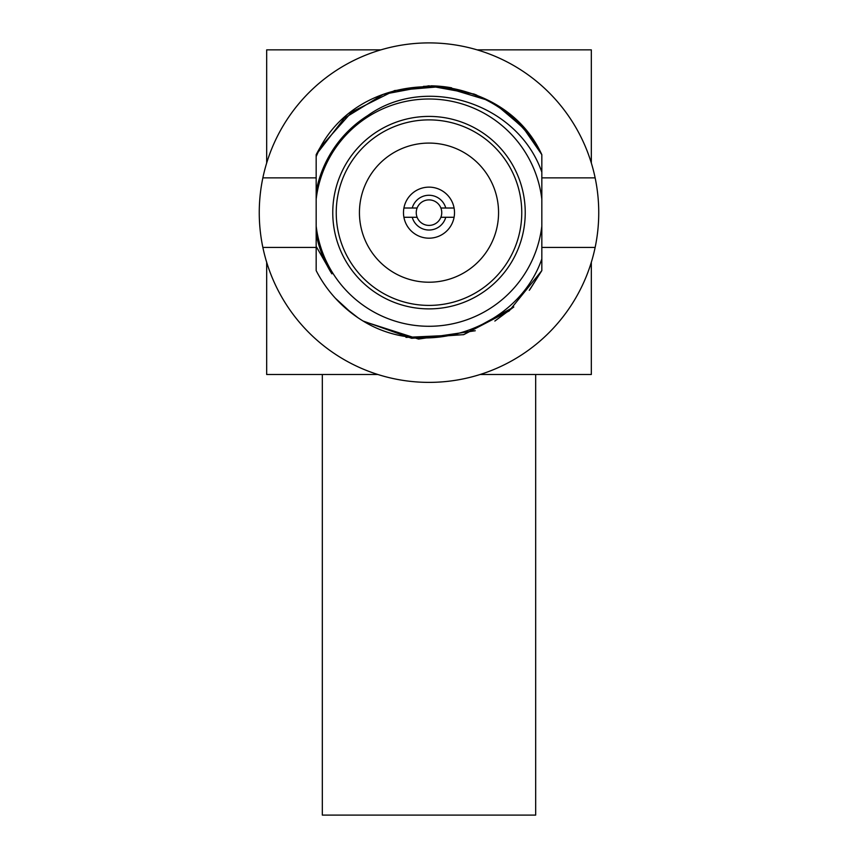 <?xml version="1.0" encoding="UTF-8"?>
<svg xmlns="http://www.w3.org/2000/svg" width="858" height="858" viewBox="0 0 858 858"><rect width="100%" height="100%" fill="white"/><g stroke="black" fill="none" stroke-linecap="round" stroke-linejoin="round"><path stroke-width="1.29" d="M380.898 49.861L266.677 49.861L266.677 163.009M266.677 262.28L266.677 374.506L377.863 374.506L322.329 374.506L322.329 815.1L535.671 815.1L535.671 374.506L480.137 374.506L591.323 374.506L591.323 262.28M591.323 163.009L591.323 49.861L477.102 49.861M529.129 135.532A126.383 126.383 0 0 0 423.38 86.39M451.651 87.838A126.845 126.845 0 0 0 431.059 85.821L450.954 87.72M474.474 94.23L476.48 95.023M529.483 135.221L541.741 154.515M524.635 129.311L533.998 141.484M534.019 141.516L541.816 154.665L541.827 159.47M497.994 106.21L523.251 127.756L541.827 154.676L541.827 172.136C517.61 102.692 425.665 74.013 367.792 115.53A114.8 114.8 0 0 0 316.173 191.452L316.173 233.837C318.897 248.166 324.131 261.497 331.885 273.852L316.173 246.407L316.173 270.613A126.845 126.845 0 0 0 363.803 321.45C426.705 359.706 517.76 328.41 541.827 258.955L541.827 233.837L541.827 247.426L595.141 247.426A169.745 169.745 0 0 1 262.859 247.426L316.173 247.426M595.141 247.426A169.745 169.745 0 0 0 429 42.9A169.745 169.745 0 0 0 262.859 247.426M541.827 233.837L541.827 270.613L541.827 233.837L541.827 270.613L529.89 289.521M513.803 306.982L494.851 321.064M475.278 330.748L418.565 339.06L363.835 321.471M351.673 313.191L335.371 298.219M262.859 177.863L316.173 177.863L316.173 191.452L316.173 156.574L320.195 147.447A126.845 126.845 0 0 0 316.173 154.676L344.262 118.254L383.247 94.337L428.839 85.8L473.981 94.048M363.095 321.021L411.625 338.288L463.749 334.631L509.212 310.896L541.827 270.613L529.279 290.315M513.738 307.035L463.534 334.695L405.995 337.387M357.915 317.696L344.272 307.035M487.848 100.279L442.267 86.497L394.583 90.562L351.909 111.915L320.195 147.447C365.637 62.966 502.123 67.739 541.827 154.676L541.827 263.427M501.49 108.558L524.667 129.354L541.827 154.676L541.827 172.136L541.827 154.676L523.08 127.563L497.576 105.942M316.173 191.452L316.173 154.676L344.315 118.211L383.151 94.38L428.786 85.8L474.034 94.069M473.67 93.93A126.845 126.845 0 0 1 476.823 95.163M496.836 105.47A126.845 126.845 0 0 1 541.827 154.676M316.173 246.407L316.173 233.837A114.8 114.8 0 0 0 331.885 273.852M316.173 270.613L316.173 233.837M595.141 177.863L541.827 177.863M316.173 226.147A113.631 113.631 0 0 0 541.827 226.147M541.827 199.142A113.631 113.631 0 0 0 316.173 199.142M429 116.409A96.235 96.235 0 0 0 332.765 212.645A96.235 96.235 0 0 0 429 308.88A96.235 96.235 0 0 0 525.235 212.645A96.235 96.235 0 0 0 429 116.409M429 305.405A92.761 92.761 0 0 1 336.239 212.645A92.761 92.761 0 0 1 429 119.884A92.761 92.761 0 0 1 521.761 212.645A92.761 92.761 0 0 1 429 305.405M429 282.218A69.562 69.562 0 0 1 359.438 212.645A69.562 69.562 0 0 1 429 143.082A69.562 69.562 0 0 1 498.562 212.645A69.562 69.562 0 0 1 429 282.218M403.914 208.011A25.504 25.504 0 0 0 403.914 217.278L417.117 217.278A12.752 12.752 0 0 1 429 199.893A12.752 12.752 0 0 1 440.883 217.278L454.086 217.278A25.504 25.504 0 0 0 429 187.141A25.504 25.504 0 0 0 403.914 208.011L412.237 208.011A17.396 17.396 0 0 1 445.763 208.011L440.883 208.011M440.883 217.278A12.752 12.752 0 0 1 417.117 217.278M445.763 208.011L454.086 208.011M417.117 208.011L412.237 208.011M445.763 217.278A17.396 17.396 0 0 1 412.237 217.278M403.914 217.278A25.504 25.504 0 0 0 454.086 217.278"/></g></svg>
